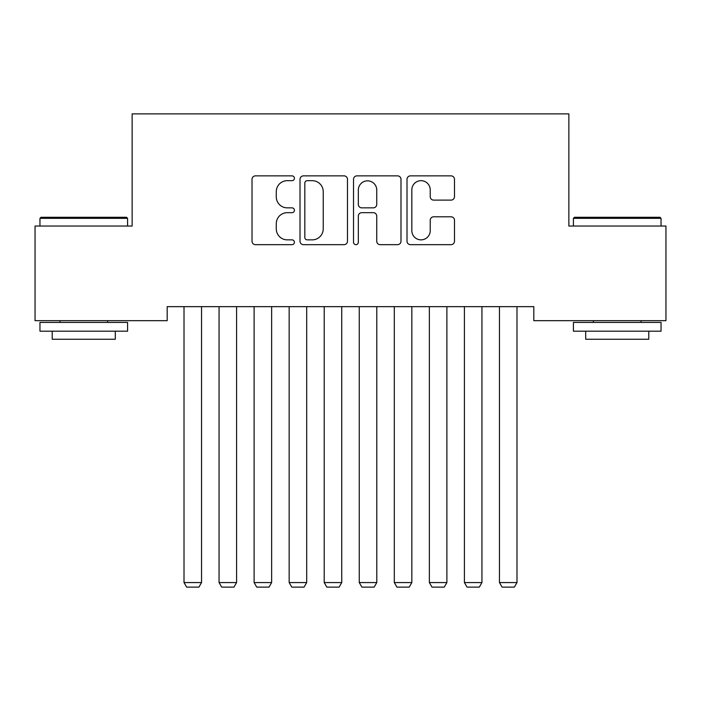 <?xml version="1.0" encoding="UTF-8"?>
<svg xmlns="http://www.w3.org/2000/svg" width="701" height="701" viewBox="0 0 701 701"><rect width="100%" height="100%" fill="white"/><g stroke="black" fill="none" stroke-linecap="round" stroke-linejoin="round"><path stroke-width="1.05" d="M294.42 178.273A2.41 2.41 0 0 0 292.01 175.863L255.462 175.863A3.444 3.444 0 0 0 252.018 179.298L252.018 241.232A3.444 3.444 0 0 0 255.462 244.667L292.01 244.667A2.41 2.41 0 0 0 294.42 242.257A2.41 2.41 0 0 0 292.01 239.856L287.279 239.856A11.006 11.006 0 0 1 276.273 228.841L276.273 223.68A11.006 11.006 0 0 1 287.279 212.675L292.01 212.675A2.41 2.41 0 0 0 294.42 210.265A2.41 2.41 0 0 0 292.01 207.855L287.279 207.855A11.006 11.006 0 0 1 276.273 196.85L276.273 191.688A11.006 11.006 0 0 1 287.279 180.674L292.01 180.674A2.41 2.41 0 0 0 294.42 178.273M451.05 200.118A3.444 3.444 0 0 0 454.485 196.674L454.485 179.298A3.444 3.444 0 0 0 451.05 175.863L410.453 175.863A3.444 3.444 0 0 0 407.009 179.298L407.009 241.232A3.444 3.444 0 0 0 410.453 244.667L451.05 244.667A3.444 3.444 0 0 0 454.485 241.232L454.485 220.245A3.444 3.444 0 0 0 451.05 216.802L433.674 216.802A3.444 3.444 0 0 0 430.23 220.245L430.23 230.647A9.201 9.201 0 0 1 421.029 239.856A9.201 9.201 0 0 1 411.829 230.647L411.829 189.883A9.201 9.201 0 0 1 421.029 180.674A9.201 9.201 0 0 1 430.23 189.883L430.23 196.674A3.444 3.444 0 0 0 433.674 200.118L451.05 200.118M533.812 306.652L167.189 306.652L167.189 320.672L35.05 320.672L35.05 226.037L132.138 226.037L132.138 113.877L568.861 113.877L568.861 226.037L665.95 226.037L665.95 320.672L533.812 320.672L533.812 306.652M347.486 179.298A3.444 3.444 0 0 0 344.051 175.863L303.454 175.863A3.444 3.444 0 0 0 300.01 179.298L300.01 241.232A3.444 3.444 0 0 0 303.454 244.667L344.051 244.667A3.444 3.444 0 0 0 347.486 241.232L347.486 179.298M356.949 175.863L397.546 175.863A3.444 3.444 0 0 1 400.99 179.298L400.99 241.232A3.444 3.444 0 0 1 397.546 244.667L380.17 244.667A3.444 3.444 0 0 1 376.735 241.232L376.735 216.11A3.444 3.444 0 0 0 373.291 212.675L361.769 212.675A3.444 3.444 0 0 0 358.325 216.11L358.325 242.257A2.41 2.41 0 0 1 355.915 244.667A2.41 2.41 0 0 1 353.514 242.257L353.514 179.298A3.444 3.444 0 0 1 356.949 175.863M307.24 180.674A2.41 2.41 0 0 0 304.83 183.084L304.83 237.446A2.41 2.41 0 0 0 307.24 239.856L312.225 239.856A11.006 11.006 0 0 0 323.231 228.841L323.231 191.688A11.006 11.006 0 0 0 312.225 180.674L307.24 180.674M376.735 190.05A9.201 9.201 0 0 0 367.534 180.849A9.201 9.201 0 0 0 358.325 190.05L358.325 204.42A3.444 3.444 0 0 0 361.769 207.855L373.291 207.855A3.444 3.444 0 0 0 376.735 204.42L376.735 190.05M201.537 306.652L201.537 582.566L184.012 582.566L184.012 306.652M201.537 582.566L198.909 587.123L186.641 587.123L184.012 582.566M236.588 306.652L236.588 582.566L219.062 582.566L219.062 306.652M236.588 582.566L233.959 587.123L221.691 587.123L219.062 582.566M271.637 306.652L271.637 582.566L254.112 582.566L254.112 306.652M271.637 582.566L269.009 587.123L256.741 587.123L254.112 582.566M39.957 218.326L41.008 217.275L126.531 217.275L127.582 218.326L39.957 218.326L39.957 226.037M127.582 331.187L39.957 331.187L39.957 322.425L127.582 322.425L127.582 331.187M115.314 331.187L115.314 339.249L52.224 339.249L52.224 331.187M573.418 218.326L574.47 217.275L659.991 217.275L661.043 218.326L573.418 218.326L573.418 226.037M661.043 331.187L573.418 331.187L573.418 322.425L661.043 322.425L661.043 331.187M648.775 331.187L648.775 339.249L585.685 339.249L585.685 331.187M306.688 306.652L306.688 582.566L289.162 582.566L289.162 306.652M306.688 582.566L304.059 587.123L291.791 587.123L289.162 582.566M341.738 306.652L341.738 582.566L324.212 582.566L324.212 306.652M341.738 582.566L339.109 587.123L326.841 587.123L324.212 582.566M376.787 306.652L376.787 582.566L359.262 582.566L359.262 306.652M376.787 582.566L374.159 587.123L361.891 587.123L359.262 582.566M411.837 306.652L411.837 582.566L394.312 582.566L394.312 306.652M411.837 582.566L409.209 587.123L396.941 587.123L394.312 582.566M446.887 306.652L446.887 582.566L429.363 582.566L429.363 306.652M446.887 582.566L444.259 587.123L431.991 587.123L429.363 582.566M481.938 306.652L481.938 582.566L464.412 582.566L464.412 306.652M481.938 582.566L479.309 587.123L467.041 587.123L464.412 582.566M516.987 306.652L516.987 582.566L499.462 582.566L499.462 306.652M516.987 582.566L514.359 587.123L502.091 587.123L499.462 582.566M127.582 226.037L127.582 218.326M107.603 322.425L107.603 320.672M59.936 322.425L59.936 320.672M661.043 226.037L661.043 218.326M641.064 322.425L641.064 320.672M593.397 322.425L593.397 320.672"/></g></svg>
